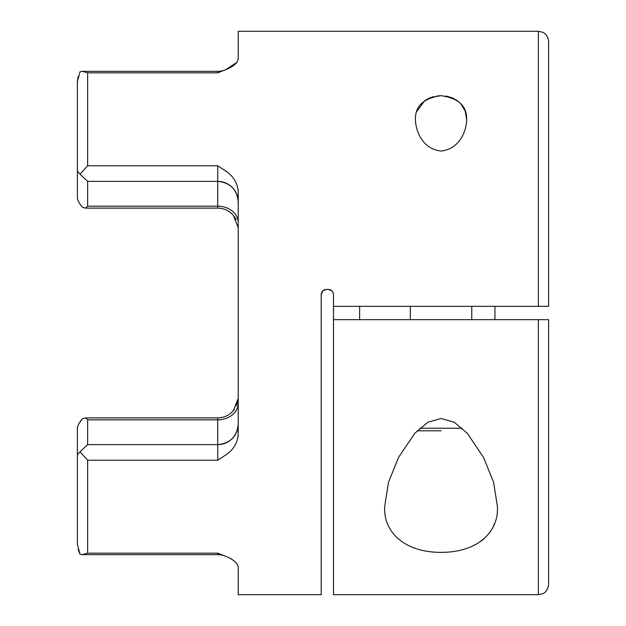 <?xml version="1.0" encoding="UTF-8"?>
<svg xmlns="http://www.w3.org/2000/svg" width="626" height="626" viewBox="0 0 626 626"><rect width="100%" height="100%" fill="white"/><g stroke="black" fill="none" stroke-linecap="round" stroke-linejoin="round"><path stroke-width="0.94" d="M466.652 119.652C466.433 131.139 459.5 149.098 441.033 151.03C422.589 149.066 415.672 131.178 415.437 119.652C415.03 106.138 423.552 98.157 440.994 95.7C458.498 98.094 467.051 106.084 466.652 119.652L465.282 111.264M497.388 506.348C499.032 531.497 478.061 552.468 441.111 552.359C403.95 552.484 383.065 531.466 384.708 506.348L388.488 482.286L398.582 457.356L414.795 433.294L427.988 422.167L441.189 418.465L454.312 422.292L467.442 433.458L483.569 457.481L493.601 482.263L497.388 506.348M543.485 306.333L538.36 306.341L538.36 31.3L238.224 31.3L238.224 58.75C237.606 62.905 233.498 66.528 225.884 69.635L236.831 62.381M217.731 72.835L217.731 71.325A20.486 20.486 0 0 0 225.884 69.635L217.731 72.835L87.64 72.835L82.374 71.325L80.018 71.787L77.397 81.568L77.397 171.125L77.397 81.568L78.156 76.513M77.397 197.863C77.718 200.602 79.416 203.755 82.491 207.316C79.432 203.771 77.726 200.617 77.397 197.863L77.397 165.718L77.397 197.863L77.397 171.125L80.018 174.184L87.64 165.78L217.731 165.78L225.884 171.133C233.498 176.321 237.606 183.183 238.224 191.713L238.224 434.287C237.606 442.817 233.498 449.679 225.884 454.867L217.731 460.22L87.64 460.22L80.018 451.815L77.397 454.867L77.397 428.137L77.397 460.282L77.397 428.137C77.718 425.398 79.416 422.245 82.491 418.684L79.017 423.544M80.018 174.184L87.64 181.376L87.64 206.173L85.574 208.106L82.491 207.316L85.574 208.106L217.731 208.106L217.731 165.78M77.397 460.282L77.397 544.432L77.397 454.867L77.397 544.432L80.018 554.213L82.374 554.675L217.731 554.675L82.374 554.675L87.64 553.165L217.731 553.165L225.884 556.365C233.498 559.472 237.606 563.095 238.224 567.25L238.224 594.7L321.193 594.7L321.193 294.549M217.731 554.675A20.486 20.486 0 0 1 225.884 556.365A20.486 20.486 0 0 0 217.731 554.675L217.731 553.165M232.731 559.957L230.485 558.603M234.335 216.573L236.252 219.648M238.224 227.676L233.381 215.367C229.233 210.649 224.014 208.231 217.731 208.106M326.318 289.439L322.68 290.957L321.193 294.564C321.49 291.458 323.204 289.752 326.318 289.439L328.368 289.439L332.007 290.965M331.991 290.949L328.368 289.439C331.483 289.744 333.188 291.458 333.486 294.564L333.486 594.7L538.36 594.7L538.36 319.659L333.486 319.659M359.637 319.659L359.637 306.341M538.36 31.3L542.648 32.239C542.585 32.137 547.734 33.859 548.603 41.543L548.603 306.341L333.486 306.341M494.939 306.341L494.939 319.659M333.486 294.564L333.392 293.571M465.259 111.178L460.744 103.673M460.673 103.595L457.121 100.512M456.98 100.41L452.551 97.977M452.348 97.899L447.113 96.302M446.98 96.279L445.54 96.028M441.033 95.7L436.964 95.974M433.888 96.545L429.679 97.922M429.139 98.157L425.038 100.457M424.608 100.763L416.681 111.616M471.292 546.662L475.776 544.503M480.604 541.498L484.07 538.751M493.186 526.709L494.438 523.774M77.397 165.718L77.397 81.568M80.018 554.213L78.156 549.487M538.36 319.659L548.603 319.659L548.603 584.457C547.734 592.141 542.585 593.863 542.648 593.761L538.36 594.7M234.241 409.553L233.381 410.633L238.224 398.324M238.044 400.804L236.432 405.984M217.731 460.22L217.731 417.894C224.014 417.769 229.233 415.351 233.381 410.633L231.557 412.589M82.491 418.684L85.574 417.894L87.64 419.827L87.64 444.624L80.018 451.815M441.048 430.805L417.127 430.805M410.312 306.341L410.312 319.659M471.777 306.341L471.777 319.659M217.731 181.376L87.64 181.376L217.731 181.376A20.486 20.486 0 0 1 238.224 201.862C237.004 189.42 230.18 182.589 217.731 181.376M217.731 444.624A20.486 20.486 -0 0 0 238.224 424.138C237.004 436.58 230.18 443.411 217.731 444.624L87.64 444.624L217.731 444.624M87.64 460.22L87.64 553.165M87.64 72.835L87.64 165.78M238.224 403.199A20.486 16.628 180 0 1 217.731 419.827L87.64 419.827M87.64 206.173L217.731 206.173A20.486 16.628 180 0 1 238.224 222.801M419.78 428.239L462.309 428.239M85.574 417.894L217.731 417.894M82.374 71.325L217.731 71.325"/></g></svg>
